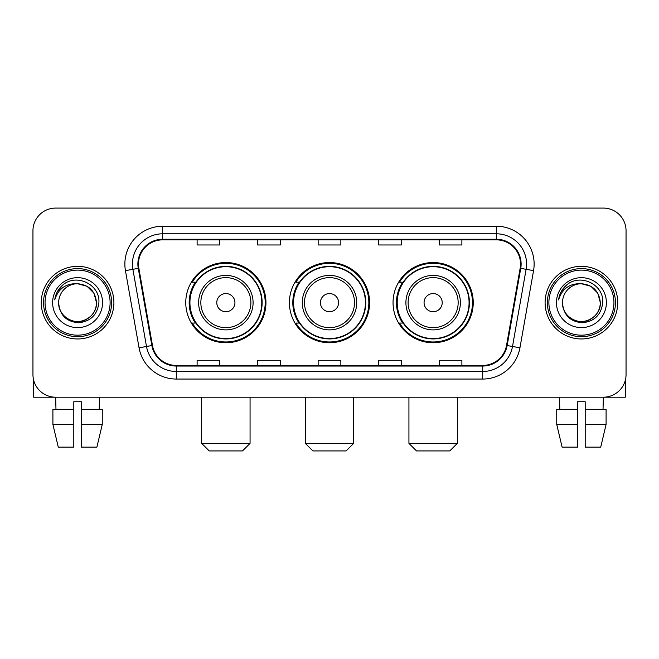 <?xml version="1.0" encoding="UTF-8"?>
<svg xmlns="http://www.w3.org/2000/svg" width="659" height="659" viewBox="0 0 659 659"><rect width="100%" height="100%" fill="white"/><g stroke="black" fill="none" stroke-linecap="round" stroke-linejoin="round"><path stroke-width="0.99" d="M393.044 302.646A40.092 40.092 0 0 0 433.144 342.738A40.092 40.092 0 0 0 473.236 302.646A40.092 40.092 0 0 0 433.144 262.546A40.092 40.092 0 0 0 393.044 302.646M289.408 302.646A40.092 40.092 0 0 0 329.5 342.738A40.092 40.092 0 0 0 369.592 302.646A40.092 40.092 0 0 0 329.5 262.546A40.092 40.092 0 0 0 289.408 302.646M185.764 302.646A40.092 40.092 0 0 0 225.856 342.738A40.092 40.092 0 0 0 265.956 302.646A40.092 40.092 0 0 0 225.856 262.546A40.092 40.092 0 0 0 185.764 302.646M195.377 323.067A36.69 36.69 0 0 1 195.377 282.217M299.021 323.067A36.69 36.69 0 0 1 299.021 282.217M402.665 323.067A36.69 36.69 0 0 1 402.665 282.217M32.95 230.774L32.95 374.51A22.694 22.694 0 0 0 55.644 397.204L603.356 397.204A22.694 22.694 0 0 0 626.05 374.51L626.05 230.774A22.694 22.694 0 0 0 603.356 208.079L55.644 208.079A22.694 22.694 0 0 0 32.95 230.774L32.95 374.51M41.27 302.646A36.311 36.311 0 0 0 77.581 338.957A36.311 36.311 0 0 0 113.9 302.646A36.311 36.311 0 0 0 77.581 266.335A36.311 36.311 0 0 0 41.27 302.646A36.311 36.311 0 0 0 77.581 338.957A36.311 36.311 0 0 0 113.9 302.646A36.311 36.311 0 0 0 77.581 266.335A36.311 36.311 0 0 0 41.27 302.646M545.1 302.646A36.311 36.311 0 0 0 581.419 338.957A36.311 36.311 0 0 0 617.73 302.646A36.311 36.311 0 0 0 581.419 266.335A36.311 36.311 0 0 0 545.1 302.646A36.311 36.311 0 0 0 581.419 338.957A36.311 36.311 0 0 0 617.73 302.646A36.311 36.311 0 0 0 581.419 266.335A36.311 36.311 0 0 0 545.1 302.646M138.481 264.061A24.21 24.21 0 0 1 162.691 239.851L496.309 239.851A24.21 24.21 0 0 1 520.149 268.262L506.54 345.431A24.21 24.21 0 0 1 482.701 365.432L176.299 365.432A24.21 24.21 0 0 1 152.46 345.431L138.851 268.262A24.21 24.21 0 0 1 138.481 264.061M137.879 264.061A24.811 24.811 0 0 0 138.258 268.37L151.858 345.538A24.811 24.811 0 0 0 176.299 366.042L482.701 366.042A24.811 24.811 0 0 0 507.142 345.538L520.742 268.37A24.811 24.811 0 0 0 496.309 239.25L162.691 239.25A24.811 24.811 0 0 0 137.879 264.061M125.441 270.627A37.827 37.827 0 0 1 162.691 226.235L496.309 226.235A37.827 37.827 0 0 1 533.559 270.627L519.951 347.795A37.827 37.827 0 0 1 482.701 379.049L176.299 379.049A37.827 37.827 0 0 1 139.049 347.795L125.441 270.627L132.887 269.317A30.256 30.256 0 0 1 162.691 233.805L496.309 233.805A30.256 30.256 0 0 1 526.113 269.317L512.504 346.477A30.256 30.256 0 0 1 482.701 371.487L176.299 371.487A30.256 30.256 0 0 1 146.496 346.477L132.887 269.317A30.256 30.256 0 0 1 132.434 264.061M603.356 208.079L55.644 208.079M55.974 409.313L55.644 397.204L603.356 397.204L603.026 409.313M626.05 374.51L626.05 230.774M507.142 345.538L512.504 346.477L526.113 269.317L533.559 270.627M318.149 239.851L318.149 244.975L340.851 244.975L340.851 239.851M257.636 239.851L257.636 244.975L280.33 244.975L280.33 239.851M197.115 239.851L197.115 244.975L219.809 244.975L219.809 239.851M378.67 239.851L378.67 244.975L401.364 244.975L401.364 239.851M439.191 239.851L439.191 244.975L461.885 244.975L461.885 239.851M340.851 365.432L340.851 360.308L318.149 360.308L318.149 365.432M280.33 365.432L280.33 360.308L257.636 360.308L257.636 365.432M219.809 365.432L219.809 360.308L197.115 360.308L197.115 365.432M401.364 365.432L401.364 360.308L378.67 360.308L378.67 365.432M461.885 365.432L461.885 360.308L439.191 360.308L439.191 365.432M33.708 380.325L33.708 397.204L121.462 397.204M52.909 409.313L52.909 424.445L58.28 447.14L52.909 424.445L52.909 409.313L73.8 409.313L73.8 401.743L81.37 401.743L81.37 409.313L102.26 409.313L102.26 424.445L96.889 447.14L102.26 424.445L81.37 424.445L81.37 409.313M99.525 397.204L99.196 409.313M73.8 409.313L73.8 447.14L58.28 447.14M52.909 424.445L73.8 424.445M96.889 447.14L81.37 447.14L81.37 424.445M110.111 302.646A32.53 32.53 0 0 0 77.581 270.116A32.53 32.53 0 0 0 45.051 302.646A32.53 32.53 0 0 0 77.581 335.176A32.53 32.53 0 0 0 110.111 302.646M111.626 302.646A34.046 34.046 0 0 0 77.581 268.6A34.046 34.046 0 0 0 43.543 302.646A34.046 34.046 0 0 0 77.581 336.683A34.046 34.046 0 0 0 111.626 302.646M58.667 302.646A18.913 18.913 0 0 1 77.581 283.732C89.072 284.853 95.374 291.154 96.494 302.646L93.965 293.189L87.037 286.261L77.581 283.732L87.037 286.261L93.965 293.189L96.494 302.646L93.965 293.189L87.037 286.261L77.581 283.732L87.037 286.261L93.965 293.189L96.494 302.646L93.965 293.189L87.037 286.261L77.581 283.732L87.037 286.261L93.965 293.189L96.494 302.646L93.965 293.189L87.037 286.261L77.581 283.732L87.037 286.261L93.965 293.189L96.494 302.646C97.145 316.625 79.912 326.576 68.124 319.022C62.078 315.233 58.923 309.779 58.667 302.646C59.574 314.977 66.197 321.683 78.545 322.77C90.654 321.46 97.441 314.755 98.883 302.646C100.292 284.63 76.683 273.18 63.083 284.779C58.338 288.749 55.562 293.782 54.738 299.894C58.313 288.626 65.925 283.238 77.581 283.732L87.037 286.261L93.965 293.189L96.494 302.646C97.145 316.625 79.912 326.576 68.124 319.022C62.078 315.233 58.923 309.779 58.667 302.646C58.025 316.625 75.25 326.576 87.037 319.022C93.092 315.233 96.239 309.779 96.494 302.646C96.239 309.779 93.092 315.233 87.037 319.022C75.25 326.576 58.025 316.625 58.667 302.646C58.923 309.779 62.078 315.233 68.124 319.022C79.912 326.576 97.145 316.625 96.494 302.646C97.145 316.625 79.912 326.576 68.124 319.022C62.078 315.233 58.923 309.779 58.667 302.646C58.923 309.779 62.078 315.233 68.124 319.022C79.912 326.576 97.145 316.625 96.494 302.646C96.239 309.779 93.092 315.233 87.037 319.022C75.25 326.576 58.025 316.625 58.667 302.646C58.025 316.625 75.25 326.576 87.037 319.022C93.092 315.233 96.239 309.779 96.494 302.646C97.145 316.625 79.912 326.576 68.124 319.022C62.078 315.233 58.923 309.779 58.667 302.646C58.025 316.625 75.25 326.576 87.037 319.022C93.092 315.233 96.239 309.779 96.494 302.646C97.145 316.625 79.912 326.576 68.124 319.022C62.078 315.233 58.923 309.779 58.667 302.646C58.923 309.779 62.078 315.233 68.124 319.022C79.912 326.576 97.145 316.625 96.494 302.646C97.252 317.325 78.38 327.078 66.864 318.223M52.621 302.646A24.968 24.968 0 0 0 77.581 327.605A24.968 24.968 0 0 0 102.549 302.646A24.968 24.968 0 0 0 77.581 277.678A24.968 24.968 0 0 0 52.621 302.646M63.075 284.787L57.498 291.418M57.152 292.061L57.654 291.146L57.152 292.061M242.504 450.921L209.216 450.921L201.654 443.35L250.066 443.35L242.504 450.921M234.933 302.646A9.078 9.078 0 0 0 225.856 293.568A9.078 9.078 0 0 0 216.778 302.646A9.078 9.078 0 0 0 225.856 311.723A9.078 9.078 0 0 0 234.933 302.646M253.089 302.646A27.233 27.233 0 0 0 225.856 275.413A27.233 27.233 0 0 0 198.623 302.646A27.233 27.233 0 0 0 225.856 329.879A27.233 27.233 0 0 0 253.089 302.646A27.233 27.233 0 0 1 225.856 329.879A27.233 27.233 0 0 1 198.623 302.646M261.796 302.646A35.932 35.932 0 0 0 225.856 266.714A35.932 35.932 0 0 0 189.924 302.646A35.932 35.932 0 0 0 225.856 338.578A35.932 35.932 0 0 0 261.796 302.646M265.198 302.646A39.342 39.342 0 0 1 192.239 323.067L195.888 323.067A36.27 36.27 0 0 0 249.86 329.846A36.27 36.27 0 0 0 249.86 275.446A36.27 36.27 0 0 0 195.888 282.217L192.239 282.217A39.342 39.342 0 0 1 265.198 302.646M346.14 450.921L312.86 450.921L305.29 443.35L353.71 443.35L346.14 450.921M338.578 302.646A9.078 9.078 0 0 0 329.5 293.568A9.078 9.078 0 0 0 320.422 302.646A9.078 9.078 0 0 0 329.5 311.723A9.078 9.078 0 0 0 338.578 302.646M356.733 302.646A27.233 27.233 0 0 0 329.5 275.413A27.233 27.233 0 0 0 302.267 302.646A27.233 27.233 0 0 0 329.5 329.879A27.233 27.233 0 0 0 356.733 302.646A27.233 27.233 0 0 1 329.5 329.879A27.233 27.233 0 0 1 302.267 302.646M365.432 302.646A35.932 35.932 0 0 0 329.5 266.714A35.932 35.932 0 0 0 293.568 302.646A35.932 35.932 0 0 0 329.5 338.578A35.932 35.932 0 0 0 365.432 302.646M368.842 302.646A39.342 39.342 0 0 1 295.883 323.067L299.524 323.067A36.27 36.27 0 0 0 353.496 329.846A36.27 36.27 0 0 0 353.496 275.446A36.27 36.27 0 0 0 299.524 282.217L295.883 282.217A39.342 39.342 0 0 1 368.842 302.646M449.784 450.921L416.496 450.921L408.934 443.35L457.346 443.35L449.784 450.921M442.222 302.646A9.078 9.078 0 0 0 433.144 293.568A9.078 9.078 0 0 0 424.066 302.646A9.078 9.078 0 0 0 433.144 311.723A9.078 9.078 0 0 0 442.222 302.646M460.377 302.646A27.233 27.233 0 0 0 433.144 275.413A27.233 27.233 0 0 0 405.911 302.646A27.233 27.233 0 0 0 433.144 329.879A27.233 27.233 0 0 0 460.377 302.646A27.233 27.233 0 0 1 433.144 329.879A27.233 27.233 0 0 1 405.911 302.646M469.076 302.646A35.932 35.932 0 0 0 433.144 266.714A35.932 35.932 0 0 0 397.204 302.646A35.932 35.932 0 0 0 433.144 338.578A35.932 35.932 0 0 0 469.076 302.646M472.478 302.646A39.342 39.342 0 0 1 399.519 323.067L403.168 323.067A36.27 36.27 0 0 0 457.14 329.846A36.27 36.27 0 0 0 457.14 275.446A36.27 36.27 0 0 0 403.168 282.217L399.519 282.217A39.342 39.342 0 0 1 472.478 302.646M625.292 380.325L625.292 397.204L537.538 397.204M577.63 409.313L577.63 424.445L556.74 424.445L562.111 447.14L556.74 424.445L556.74 409.313L577.63 409.313L577.63 401.743L585.2 401.743L585.2 409.313L606.091 409.313L606.091 424.445L600.72 447.14L606.091 424.445L585.2 424.445L585.2 409.313L585.2 447.14L600.72 447.14M577.63 424.445L577.63 447.14L562.111 447.14M559.475 397.204L559.804 409.313M613.949 302.646A32.53 32.53 0 0 0 581.419 270.116A32.53 32.53 0 0 0 548.889 302.646A32.53 32.53 0 0 0 581.419 335.176A32.53 32.53 0 0 0 613.949 302.646M615.457 302.646A34.046 34.046 0 0 0 581.419 268.6A34.046 34.046 0 0 0 547.374 302.646A34.046 34.046 0 0 0 581.419 336.683A34.046 34.046 0 0 0 615.457 302.646M600.333 302.646C599.204 291.154 592.902 284.853 581.419 283.732L590.876 286.261L597.795 293.189L600.333 302.646L597.795 293.189L590.876 286.261L581.419 283.732L590.876 286.261L597.795 293.189L600.333 302.646L597.795 293.189L590.876 286.261L581.419 283.732L590.876 286.261L597.795 293.189L600.333 302.646L597.795 293.189L590.876 286.261L581.419 283.732L590.876 286.261L597.795 293.189L600.333 302.646C600.975 316.625 583.75 326.576 571.963 319.022C565.908 315.233 562.761 309.779 562.506 302.646C563.412 314.977 570.035 321.683 582.375 322.77C594.492 321.46 601.272 314.755 602.721 302.646C604.122 284.63 580.521 273.18 566.913 284.779C562.168 288.749 559.392 293.782 558.577 299.894C562.143 288.626 569.755 283.238 581.419 283.732L590.876 286.261L597.795 293.189L600.333 302.646C600.975 316.625 583.75 326.576 571.963 319.022C565.908 315.233 562.761 309.779 562.506 302.646C561.855 316.625 579.088 326.576 590.876 319.022C596.922 315.233 600.077 309.779 600.333 302.646C600.975 316.625 583.75 326.576 571.963 319.022C565.908 315.233 562.761 309.779 562.506 302.646C562.761 309.779 565.908 315.233 571.963 319.022C583.75 326.576 600.975 316.625 600.333 302.646C600.975 316.625 583.75 326.576 571.963 319.022C565.908 315.233 562.761 309.779 562.506 302.646C561.855 316.625 579.088 326.576 590.876 319.022C596.922 315.233 600.077 309.779 600.333 302.646C600.077 309.779 596.922 315.233 590.876 319.022C579.088 326.576 561.855 316.625 562.506 302.646C562.761 309.779 565.908 315.233 571.963 319.022C583.75 326.576 600.975 316.625 600.333 302.646C600.077 309.779 596.922 315.233 590.876 319.022C579.088 326.576 561.855 316.625 562.506 302.646C562.761 309.779 565.908 315.233 571.963 319.022C583.75 326.576 600.975 316.625 600.333 302.646C600.975 316.625 583.75 326.576 571.963 319.022C565.908 315.233 562.761 309.779 562.506 302.646A18.913 18.913 0 0 1 581.419 283.732L590.876 286.261L597.795 293.189L600.333 302.646C601.09 317.325 582.21 327.078 570.694 318.223M556.451 302.646A24.968 24.968 0 0 0 581.419 327.605A24.968 24.968 0 0 0 606.379 302.646A24.968 24.968 0 0 0 581.419 277.678A24.968 24.968 0 0 0 556.451 302.646M566.905 284.787L561.328 291.418M560.99 292.061L561.484 291.146L560.99 292.061M496.309 226.235L496.309 239.25M132.887 269.317L138.258 268.37M176.299 379.049L176.299 366.042M482.701 366.042L482.701 379.049M139.049 347.795L151.858 345.538M520.742 268.37L526.113 269.317M162.691 226.235L162.691 239.25M512.504 346.477L519.951 347.795M250.881 302.646A25.017 25.017 0 0 0 225.856 277.628A25.017 25.017 0 0 0 200.838 302.646A25.017 25.017 0 0 0 225.856 327.663A25.017 25.017 0 0 0 250.881 302.646M354.517 302.646A25.017 25.017 0 0 0 329.5 277.628A25.017 25.017 0 0 0 304.483 302.646A25.017 25.017 0 0 0 329.5 327.663A25.017 25.017 0 0 0 354.517 302.646M458.162 302.646A25.017 25.017 0 0 0 433.144 277.628A25.017 25.017 0 0 0 408.119 302.646A25.017 25.017 0 0 0 433.144 327.663A25.017 25.017 0 0 0 458.162 302.646M250.066 397.204L250.066 443.35M201.654 397.204L201.654 443.35M353.71 397.204L353.71 443.35M305.29 397.204L305.29 443.35M457.346 397.204L457.346 443.35M408.934 397.204L408.934 443.35"/></g></svg>
